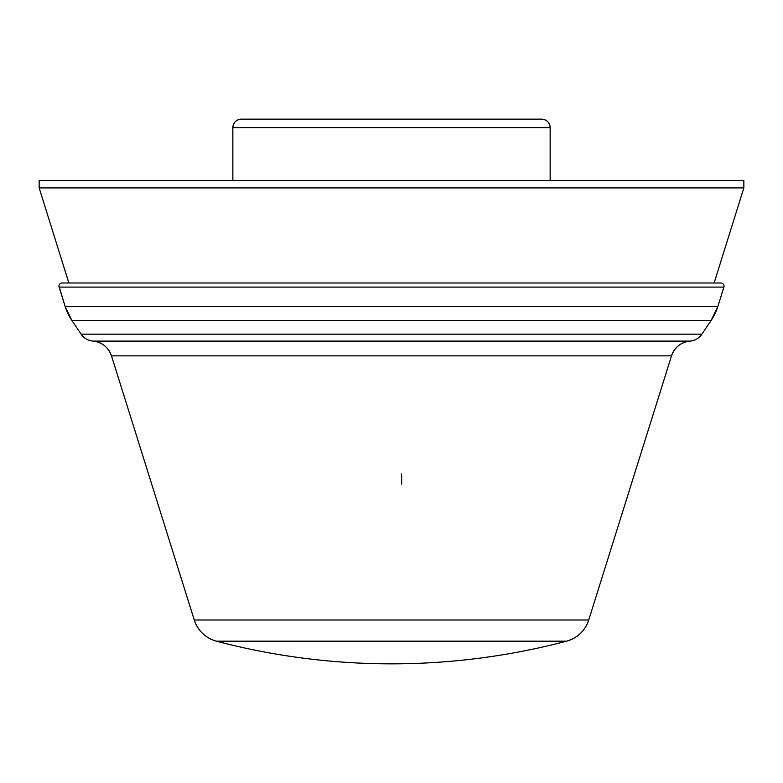 <?xml version="1.0" encoding="UTF-8"?>
<svg xmlns="http://www.w3.org/2000/svg" width="783" height="783" viewBox="0 0 783 783"><rect width="100%" height="100%" fill="white"/><g stroke="black" fill="none" stroke-linecap="round" stroke-linejoin="round"><path stroke-width="1.17" d="M39.15 187.9L743.85 187.9L743.85 180.491L39.15 180.491L39.15 187.9L68.875 282.986M743.85 187.9L714.125 282.986M711.15 320.423L701.881 334.165L711.15 320.423L71.85 320.423A52.882 52.882 0 0 1 65.224 306.662L717.776 306.662L711.15 320.423A52.882 52.882 180 0 0 717.776 306.662L723.903 287.107A3.171 3.171 180 0 0 720.879 282.986L62.121 282.986A3.171 3.171 0 0 0 59.097 287.107L65.224 306.662L58.95 286.157M71.85 320.423L81.119 334.165L71.85 320.423L65.224 306.662M93.001 341.104C102.162 342.269 108.328 347.192 111.489 355.864A21.151 21.151 180 0 0 93.001 341.104L689.999 341.104C680.838 342.269 674.682 347.192 671.511 355.864L588.738 619.999A31.731 31.731 0 0 1 566.53 641.189C577.57 637.93 584.97 630.873 588.738 619.999L194.262 619.999A31.731 31.731 180 0 0 216.47 641.189C205.43 637.939 198.03 630.873 194.262 619.999L111.489 355.864L671.511 355.864A21.151 21.151 0 0 1 689.999 341.104A15.866 15.866 180 0 0 701.881 334.165L81.119 334.165C84.026 338.276 87.99 340.595 93.001 341.104A15.866 15.866 0 0 1 81.119 334.165M401.65 484.188L401.65 473.881M195.779 623.894A31.731 31.731 180 0 0 197.443 627.017M587.23 623.875A31.731 31.731 0 0 1 585.86 626.508M566.53 641.189A687.484 687.484 0 0 1 391.5 663.847A687.484 687.484 180 0 0 566.53 641.189L216.47 641.189A687.484 687.484 0 0 0 391.5 663.847A687.484 687.484 0 0 1 216.47 641.189M232.854 180.491L232.854 127.609A8.466 8.466 -90 0 1 241.311 119.153L541.689 119.153A8.466 8.466 -90 0 1 550.146 127.609L232.854 127.609C233.344 122.5 236.143 119.682 241.242 119.153L241.311 119.153M550.146 127.609L550.146 180.491L550.146 127.609C549.823 123.107 547.464 120.328 543.079 119.27L541.689 119.153M720.879 282.986L62.121 282.986M724.05 286.157L723.903 287.107L59.097 287.107M701.881 334.165C698.974 338.276 695.01 340.595 689.999 341.104"/></g></svg>
